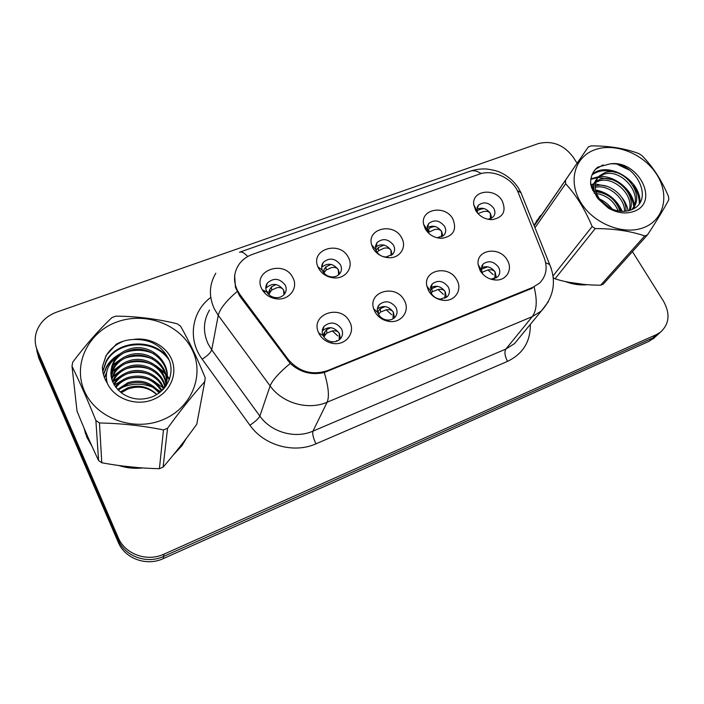 <?xml version="1.0" encoding="UTF-8"?>
<svg xmlns="http://www.w3.org/2000/svg" width="704" height="704" viewBox="0 0 704 704"><rect width="100%" height="100%" fill="white"/><g stroke="black" fill="none" stroke-linecap="round" stroke-linejoin="round"><path stroke-width="1.06" d="M404.272 300.37C410.423 310.614 401.553 323.321 389.259 321.446C382.888 320.461 378.118 317.266 374.95 311.837L373.683 308.81C367.646 291.289 396.079 283.686 404.272 300.37M378.453 314.292C380.327 317.513 383.161 319.414 386.936 319.986C390.201 320.302 392.867 319.396 394.935 317.284C397.373 314.371 397.69 311.098 395.894 307.446C390.852 301.048 385.326 300.106 379.315 304.63C377.423 306.882 376.886 309.505 377.696 312.497L378.453 314.292M456.782 279.84C462.739 289.494 455.189 301.514 443.643 300.344C437.043 299.631 432.027 296.472 428.604 290.858L426.853 286.079C423.025 269.782 449.011 264.554 456.782 279.84M431.438 293.506C433.462 296.833 436.436 298.707 440.352 299.13L447.304 296.674C449.759 293.841 450.058 290.594 448.202 286.924C443.318 280.782 438.002 279.778 432.256 283.906L430.39 290.664L431.438 293.506M507.267 260.102C513.084 269.28 506.563 280.702 495.66 280.016C488.963 279.514 483.798 276.408 480.172 270.697L478.148 264.581C475.869 249.471 499.814 245.942 507.267 260.102M489.905 278.854L491.568 279.048L497.684 276.822C500.157 274.067 500.43 270.855 498.511 267.186C493.759 261.281 488.638 260.225 483.129 264.009L481.166 269.878L482.777 274.155M349.615 321.746C356.057 332.754 345.321 346.298 332.2 343.288C326.278 341.986 321.895 338.782 319.07 333.687L318.727 332.983C309.39 314.354 340.806 303.23 349.615 321.746M323.303 335.931C324.975 338.958 327.571 340.85 331.082 341.625C334.919 342.241 338.043 341.255 340.472 338.686C342.848 335.711 343.182 332.42 341.466 328.803C336.23 322.124 330.475 321.27 324.183 326.242C322.036 329.023 321.666 332.112 323.092 335.518L323.303 335.931M348.33 257.356C353.927 266.878 346.034 278.714 334.365 277.922C327.281 277.358 322.018 274.146 318.578 268.286L317.838 266.666C310.209 249.093 340.076 240.24 348.33 257.356M322.705 271.225C324.746 274.701 327.87 276.61 332.068 276.936C335.315 276.989 337.885 275.898 339.768 273.662C341.783 270.926 341.994 267.934 340.402 264.695C335.042 258.113 329.331 257.356 323.259 262.425C321.561 264.783 321.226 267.388 322.265 270.266L322.705 271.225M401.623 237.794C407.07 246.814 400.286 258.042 389.321 257.743C382.122 257.418 376.693 254.267 373.023 248.292L371.659 244.913C366.458 228.395 393.8 222.112 401.623 237.794M376.455 251.398C378.638 254.945 381.858 256.81 386.126 257.004L392.858 254.091C394.935 251.398 395.138 248.406 393.474 245.124C388.318 238.814 382.826 237.97 377.01 242.59L375.646 249.392L376.455 251.398M452.866 218.97C457.081 229.715 453.438 236.157 441.945 238.322C434.738 238.181 429.202 235.101 425.366 229.073L423.623 224.303C420.182 208.886 445.368 204.459 452.866 218.97M437.175 237.811L443.951 235.215C446.063 232.584 446.257 229.61 444.532 226.292C439.542 220.238 434.254 219.322 428.674 223.546L427.117 229.495L428.859 233.411M502.19 200.86C506.484 211.112 503.228 217.369 492.439 219.63C485.276 219.639 479.697 216.621 475.71 210.584L473.739 204.714C471.592 190.344 494.947 187.326 502.19 200.86M488.206 219.322L493.143 217.017C495.29 214.447 495.466 211.499 493.68 208.164C488.831 202.338 483.736 201.37 478.386 205.251L476.731 210.487L477.382 212.942M292.873 277.719C298.672 287.874 289.282 300.458 276.795 298.874C270.31 298.047 265.452 295.002 262.222 289.722L261.897 289.098C251.821 270.741 284.214 259.16 292.873 277.719M266.763 291.852L266.966 292.222C268.875 295.354 271.762 297.158 275.607 297.651C279.418 297.889 282.41 296.666 284.574 293.982C286.493 291.201 286.695 288.226 285.19 285.058C279.594 278.177 273.636 277.534 267.3 283.131C265.487 285.859 265.311 288.763 266.763 291.852M377.379 308.933C383.354 304.955 388.687 306.038 393.378 312.162L394.425 317.794M430.32 287.954C436.014 284.812 440.994 286.07 445.262 291.729L446.354 297.502M481.21 267.907C486.605 265.452 491.26 266.842 495.185 272.078L496.32 277.869M324.183 326.242L322.291 330.889C328.522 325.943 334.233 326.788 339.407 333.414L340.428 338.738M321.666 267.23C327.73 262.53 333.309 263.375 338.413 269.773L339.46 274.032M375.364 247.078C381.198 243.294 386.426 244.358 391.046 250.281L392.146 254.822M427.002 227.823C432.573 224.805 437.474 226.037 441.698 231.519L442.842 236.218M476.705 209.387C481.994 207.011 486.587 208.366 490.468 213.453L491.674 218.214M265.804 288.358L265.945 288.156C272.228 282.586 278.133 283.219 283.668 290.048L284.662 293.85M240.09 294.782L237.38 290.374C233.226 281.424 233.631 272.967 238.586 264.994C241.93 260.049 246.594 256.494 252.56 254.338L479.107 174.214C493.055 168.863 512.952 178.323 518.329 192.843L544.245 257.893C547.835 267.863 546.242 276.285 539.475 283.158L532.752 287.39L327.483 370.647C312.066 375.602 298.927 371.809 288.094 359.286L240.09 294.782L239.782 296.155M264.44 292.776L264.651 290.998M83.89 427.724L86.918 437.404L92.022 446.362M118.677 465.494C126.5 468.002 134.534 468.829 142.771 467.966M173.193 455.127L182.09 445.491L186.27 438.469M565.18 281.512C572.616 284.346 579.964 285.41 587.233 284.689M539.308 216.929L539.977 216.374M532.752 287.39L532.013 288.341L324.245 372.495C311.52 375.408 300.186 372.398 290.224 363.449L239.712 296.058L235.444 287.338L234.626 275.167M36.731 350.398L38.72 357.949L118.228 542.221C124.854 558.65 146.573 566.526 163.24 558.624L648.991 341.361L659.032 333.494L652.696 337.999L163.583 556.415L652.696 337.999L656.445 334.585L660.422 332.235C669.354 324.042 670.375 313.694 663.502 301.18L632.447 251.618M118.228 542.221L118.193 539.871C124.872 556.424 146.775 564.379 163.583 556.415C146.775 564.379 124.872 556.424 118.193 539.871L38.051 354.244L118.193 539.871L118.149 537.486C124.89 554.171 146.978 562.188 163.926 554.171L656.445 334.585M36.036 346.623L38.051 354.244L36.036 346.623M541.886 214.254L534.142 225.632M577.042 163.222L573.373 157.37C563.974 144.848 552.297 140.254 538.331 143.59L56.742 312.092C47.036 315.682 40.418 321.913 36.863 330.766C34.496 337.401 34.663 343.974 37.365 350.478L118.149 537.486M599.359 198.836L598.083 196.794M594.95 191.805L592.645 188.118M592.134 187.308L591.686 186.586M591.51 186.314L590.894 185.328M538.358 218.874L536.281 221.197M648.991 341.361L655.301 336.873M269.086 294.835L269.21 290.805L269.817 289.432L269.94 292.547L269.245 294.07M269.94 292.547L271.638 290.127L271.506 286.801L276.162 284.53M283.932 294.738L283.58 290.101C282.366 287.945 280.113 287.153 276.822 287.725L271.638 290.127M267.67 293.304L267.414 291.685L266.323 290.831M269.21 290.805L268.488 294.263M271.506 286.801L269.817 289.432M323.963 337.031L323.937 333.458L323.171 335.685M323.937 333.458L324.676 332.174L324.887 335.377L324.042 336.794M324.887 335.377L326.823 333.124L326.586 329.692L324.676 332.182M339.117 339.935L339.31 333.45C338.052 331.258 335.711 330.414 332.297 330.915L326.823 333.124M332.297 330.915L337.753 335.896M330.818 327.677L326.586 329.692M323.391 272.334L324.06 269.447L323.91 273.002M324.271 272.474L326.146 270.028L325.926 266.79L331.188 264.414M338.545 274.894L338.325 269.826C337.093 267.722 334.814 266.966 331.487 267.573L326.146 270.028M323.338 270.846L323.048 271.823M325.926 266.79L324.06 269.447M377.124 252.446L378.585 250.686L378.277 247.544L384.12 245.08M391.098 255.614L390.958 250.325C389.717 248.274 387.42 247.562 384.058 248.186L378.585 250.686M376.033 250.527L376.35 251.196M378.277 247.544L376.253 250.219M428.419 232.778L429.053 232.074L428.666 229.02C429.704 227.762 431.834 226.917 435.063 226.486M441.698 236.922L441.61 231.563C440.361 229.566 438.046 228.888 434.658 229.539L429.053 232.074M428.666 229.02L427.398 230.604M490.459 218.803L490.389 213.497C489.13 211.543 486.798 210.901 483.393 211.57L478.614 213.338M477.506 213.092L477.215 211.174C478.377 209.836 480.682 208.974 484.132 208.586M378.479 314.345L380.574 312.057L380.257 308.73L378.18 311.247L378.47 314.336M392.982 318.833L393.29 312.198C392.014 310.068 389.655 309.258 386.206 309.786L380.574 312.057M386.206 309.786L391.618 314.732M385.158 306.583L380.257 308.73M377.582 312.066L378.18 311.238M431.147 292.943L432.274 291.799L431.878 288.57L430.338 290.33M444.822 298.382L445.174 291.764C443.89 289.687 441.514 288.922 438.038 289.476L432.274 291.799M438.038 289.476L443.379 294.325M437.43 286.308L431.878 288.57M481.853 272.466L481.554 269.166L487.731 266.816M494.745 278.599L495.088 272.114C493.794 270.081 491.41 269.359 487.907 269.931L482.029 272.298M487.907 269.931L493.161 274.639M84.489 429.141L85.51 433.787M85.193 430.795L87.446 437.202L90.64 443.282M160.653 391.785L157.23 389.47M153.384 387.482C142.138 382.809 130.988 383.152 119.909 388.494M122.276 465.978L139.154 467.711M175.358 452.452L181.667 445.157L184.228 441.144M536.677 221.434L534.846 223.951M540.54 216.234L535.436 223.784M568.216 282.163L584.364 284.469M156.684 394.592C148.438 387.253 138.864 385.378 127.97 388.969L121.264 392.726M162.246 419.98C191.426 408.443 204.82 375.531 192.342 350.117C180.277 324.535 145.71 311.467 117.163 321.878C88.458 331.901 72.406 364.135 84.436 391.072C96.026 418.167 133.25 431.904 162.246 419.98M204.741 381.682L205.19 377.758C197.19 358.09 188.962 340.868 180.506 326.102L177.1 323.761C156.939 318.85 136.558 316.307 115.966 316.131L111.954 317.566C98.982 329.824 85.888 344.705 72.679 362.226L72.002 366.212L77.009 411.057C84.269 429.062 91.458 445.544 98.578 460.522L101.79 462.774C121.044 466.338 140.254 468.31 159.412 468.697L163.478 429.924L167.552 428.278L163.09 467.166C174.266 454.23 185.495 439.921 196.768 424.23L204.741 381.682C193.019 394.742 180.62 410.274 167.552 428.278M159.412 468.697L163.09 467.166M156.86 394.486C148.544 386.628 138.926 384.375 127.987 387.719L120.296 391.978M159.729 392.533C151.413 382.281 140.853 378.981 128.049 382.633L117.577 389.435M159.069 393.017C150.709 383.363 140.369 380.327 128.031 383.918L118.193 390.078M161.929 390.421C154.044 377.942 142.771 373.613 128.11 377.432C122.61 379.447 118.395 382.589 115.465 386.866M161.462 391.028C153.454 379.042 142.331 374.95 128.102 378.743C122.901 380.644 118.853 383.566 115.949 387.517M163.838 388.705C159.72 375.214 142.164 366.775 128.181 372.099C121.942 374.387 117.348 378.074 114.382 383.178L113.81 384.234M163.416 389.162C158.875 376.121 141.803 368.271 128.163 373.446C121.942 375.725 117.357 379.412 114.409 384.498L114.18 384.894M165.22 387.015C163.09 371.615 143.713 360.721 128.242 366.643C121.933 368.94 117.278 372.654 114.286 377.802L112.543 381.542M164.921 387.411C162.246 372.504 143.308 362.243 128.234 368.016C121.933 370.313 117.295 374.026 114.303 379.157L112.825 382.219M166.109 385.801C166.716 368.298 145.499 354.517 128.313 361.046C121.924 363.352 117.216 367.11 114.18 372.302L111.628 378.787M165.942 386.03C165.757 369.072 145.015 356.083 128.295 362.463C121.924 364.76 117.225 368.509 114.206 373.692L111.83 379.482M166.047 385.88C171.248 366.098 147.893 347.943 128.383 355.318C121.915 357.632 117.146 361.416 114.066 366.661L111.065 375.962M166.214 385.642C169.954 366.432 147.18 349.65 128.366 356.761C121.915 359.075 117.163 362.85 114.101 368.078L111.179 376.675M161.286 391.248L163.108 388.74C177.672 367.928 152.064 340.331 128.462 349.43C123.693 351.094 119.821 353.593 116.829 356.946L113.969 361.029C108.205 373.226 110.73 383.856 121.537 392.938L122.153 393.36C130.953 399.335 140.554 400.638 150.955 397.267C166.285 391.899 174.469 375.258 169.629 361.231C162.958 346.078 150.77 338.835 133.074 339.495C127.063 339.786 121.466 341.352 116.283 344.194L106.022 355.617L102.362 366.89C102.467 372.689 104.095 378.11 107.254 383.161C114.25 398.772 136.083 406.613 152.891 399.626C168.934 393.413 177.496 376.077 172.348 361.284C167.367 346.438 149.864 336.732 133.074 339.495M163.786 388.758C176.598 367.84 151.246 342.162 128.445 350.918C121.906 353.25 117.093 357.051 113.986 362.331L110.871 373.789M107.254 383.161C104.579 372.698 107.774 363.959 116.829 356.946M98.578 460.522L95.885 420.473L99.458 422.972L101.79 462.774M95.885 420.473C87.63 400.03 79.666 381.946 72.002 366.212M163.478 429.924C142.472 425.682 121.132 423.368 99.458 422.972M147.303 378.972C141.416 377.265 135.3 377.089 128.973 378.462M148.79 374.176C142.05 371.976 135.062 371.774 127.829 373.56M119.865 376.728L112.719 381.973M150.172 369.266C142.648 366.564 134.86 366.326 126.799 368.553M119.381 371.677L111.417 377.925M169.294 379.694L167.165 376.323M167.059 376.191L165.994 374.801M165.194 373.85L158.602 368.016M151.474 364.241C143.229 361.02 134.693 360.747 125.858 363.414M118.906 366.502L110.854 373.023M106.436 379.359L105.811 380.635M152.733 359.084C143.792 355.344 134.534 355.036 124.986 358.142M118.43 361.205L111.716 366.45M106.436 373.542L104.526 377.819M153.947 353.795C144.338 349.536 134.411 349.184 124.159 352.748M117.964 355.766C112.983 358.864 109.155 362.798 106.454 367.567L103.523 374.845M169.418 360.624C155.619 338.422 117.489 340.085 106.251 361.838L102.775 371.562M123.763 341.053C115.764 344.291 109.859 349.263 106.04 355.96L102.362 366.89M162.791 387.631L152.979 380.503M123.394 379.588L114.312 385.114M122.742 374.66L112.526 381.498M122.118 369.618L111.302 377.37M169.47 379.227L167.191 375.61M167.042 375.408L165.713 373.71M164.727 372.583L155.962 365.666M121.51 364.452L110.854 372.319M106.374 378.77L105.635 380.292M144.082 355.846L133.672 355.511M120.912 359.146L112.024 365.429M106.594 372.522L104.394 377.458M146.661 350.583L131.446 350.09M120.331 353.716C114.189 356.946 109.551 361.328 106.427 366.854L103.418 374.458M168.652 358.732C154.158 337.524 117.251 339.891 106.225 361.108L102.705 371.105M644.204 227.41C664.55 219.402 669.812 194.234 656.436 173.994C643.342 153.639 614.944 142.402 594.889 149.75C574.649 156.781 567.618 181.447 580.906 202.664C593.894 223.986 624.061 235.734 644.204 227.41M646.166 235.365L647.566 234.775L603.284 284.108L600.635 285.208L644.723 235.919L646.166 235.365M534.222 225.826L588.342 146.907L591.166 145.895C609.11 145.798 625.029 148.377 638.924 153.622L641.881 155.549C652.81 166.54 661.707 180.242 668.545 196.671L668.8 199.716C664.083 208.648 657.008 220.334 647.566 234.775M593.789 186.507L591.58 187.642M593.798 187.704L591.879 188.452M630.054 210.285C636.935 194.102 614.733 173.659 599.773 179.476L596.068 181.289M594.581 182.494L591.43 187.194M629.165 210.549C634.489 194.383 612.902 175.604 598.523 181.148L595.734 182.389M594.29 183.357L591.272 186.692M631.717 209.66C647.249 195.606 623.163 165.387 604.842 172.674L599.482 175.824L597.67 178.015C593.85 184.554 594.554 191.69 599.773 199.408L608.274 207.108C615.806 211.429 623.181 212.45 630.406 210.162C656.41 201.643 635.351 160.477 609.717 163.97L597.696 167.156L596.253 168.458C592.126 172.691 590.269 178.006 590.682 184.422L597.925 198.66L608.379 208.111C617.32 213.154 625.865 214.236 634.014 211.358C660.51 202.215 637.657 158.858 609.717 163.97M631.796 209.625C644.486 194.621 620.778 167.543 603.566 174.39L598.215 177.54L599.482 175.824M598.682 198.968L606.786 206.166M610.342 208.261L600.591 200.473M620.048 211.2C615.78 199.505 607.754 193.046 595.98 191.796M594.51 191.814L593.437 191.902M618.218 210.927C613.95 201.045 606.734 195.246 596.543 193.521M595.056 193.415L594.273 193.398M625.882 211.191C627.185 196.046 608.054 181.5 595.223 185.997M624.598 211.306C624.738 197.217 607.526 184.087 595.232 187.326M596.922 197.208C592.53 189.288 592.777 182.89 597.67 178.015M553.256 277.693L555.025 278.846C568.559 283.008 583.766 285.129 600.635 285.208M588.342 146.907L534.16 225.676M553.036 275.933L592.143 226.53L595.223 228.571L555.025 278.846M565.532 180.655L565.646 183.735L534.987 227.744M592.143 226.53C585.103 209.572 576.268 195.307 565.646 183.735M644.723 235.919C630.485 231.062 613.985 228.615 595.223 228.571M621.254 211.306L615.886 202.717M603.275 193.204L595.734 190.881M594.202 190.652L592.742 190.511M628.162 210.795C627.106 205.823 624.932 201.3 621.632 197.226M607.279 186.393L595.408 183.982M594.114 184.026L593.446 184.07M593.366 184.078L590.691 184.457M633.908 208.551L633.802 207.073M633.714 206.342C632.931 200.922 630.828 195.994 627.405 191.558M611.459 179.502L598.277 177.47M598.022 177.496L590.832 179.379M639.302 203.614C639.232 197.102 637.208 191.127 633.23 185.706M615.806 172.515C606.619 169.4 598.682 170.21 592.002 174.944M629.719 170.236L618.077 164.762M603.073 164.868L595.69 169.233L594.062 171.072M612.427 209.22C608.89 204.75 604.542 201.3 599.386 198.871M622.222 211.35C616.871 199.602 607.974 192.474 595.54 189.948M594.026 189.772L592.363 189.658M634.586 208.138L634.436 206.008M634.286 204.873C632.412 189.27 613.967 175.032 599.289 176.607M598.69 176.66L590.929 178.798M639.989 202.558C641.001 179.423 607.033 160.574 592.214 174.434M327.483 370.647L327.087 371.518M288.094 359.286L287.654 360.518M534.186 287.294C537.434 300.687 536.782 310.482 532.242 316.668L327.131 402.213C308.141 410.538 282.418 403.26 270.116 385.924L218.258 315.348L214.368 308.942C208.657 296.41 209.141 284.495 215.802 273.196M209.519 310.033C203.271 320.778 202.805 332.042 208.102 343.842L211.71 349.87L259.855 416.099C271.26 432.344 295.205 439.058 312.972 431.13L505.859 349.078L514.501 343.605L520.089 336.811M237.054 291.588C226.046 301.083 219.78 309.003 218.258 315.348L211.71 349.87C210.707 352.669 207.53 355.766 202.162 359.163C187.343 339.328 191.726 311.335 210.769 297.431M481.149 173.589C476.96 170.799 473.202 170.042 469.885 171.301L239.862 252.111M530.306 324.403C530.587 341.528 522.993 353.857 507.522 361.372L315.946 443.828C313.218 438.002 312.233 433.77 312.972 431.13L327.131 402.213C329.49 396.581 328.53 386.672 324.245 372.495M545.67 262.662L549.683 264.546L551.241 268.462M548.407 301.646L541.367 310.966L532.242 316.668L505.859 349.078C504.24 351.93 504.794 356.03 507.522 361.372M315.946 443.828C293.894 453.807 264.035 445.482 249.911 425.225C255.279 421.643 258.597 418.607 259.855 416.099L270.116 385.924C272.29 380.371 278.986 372.874 290.224 363.449M517.29 190.546L521.022 192.782L522.834 197.331M239.483 252.243C241.578 251.398 244.332 252.833 247.746 256.529M249.911 425.225L202.162 359.163M37.365 350.478L38.72 357.949M163.926 554.171L163.24 558.624M336.442 340.569L336.758 341.211M386.936 319.986L389.259 321.446M440.352 299.13L443.643 300.344M491.568 279.048L495.66 280.016M331.082 341.625L332.2 343.288M332.068 276.936L334.365 277.922M386.126 257.004L389.321 257.743M437.994 237.82L441.945 238.322M488.602 219.393L492.439 219.63M275.607 297.651L276.795 298.874M266.966 292.222L262.222 289.722M265.945 288.156L267.3 283.131M475.508 210.223L476.08 209.229M477.03 207.592L478.386 205.251M425.973 228.8L426.263 228.237M427.196 226.415L428.674 223.546M375.443 246.136L377.01 242.59M321.666 266.842L323.259 262.425M479.934 268.937L480.304 268.365M481.633 266.323L483.129 264.009M430.575 286.81L432.256 283.906M377.476 308.317L379.315 304.63M476.731 210.487L473.739 204.714M427.117 229.495L423.623 224.303M375.646 249.392L371.659 244.913M322.265 270.266L317.838 266.666M323.092 335.518L318.727 332.983M481.166 269.878L478.148 264.581M430.39 290.664L426.853 286.079M377.696 312.497L373.683 308.81M520.326 336.53L541.367 310.966C553.846 296.886 556.618 281.406 549.683 264.546L521.022 192.782L518.126 187.59C513.894 181.28 508.402 176.449 501.653 173.087C498.731 171.318 493.715 169.954 486.596 169.004C480.938 168.696 475.367 169.462 469.885 171.301M660.422 332.235L652.934 339.029M537.988 219.252L540.54 215.574M181.474 446.336L181.667 445.157M114.409 384.498L114.382 383.178M114.303 379.157L114.286 377.802M114.206 373.692L114.18 372.302M114.101 368.078L114.066 366.661M113.986 362.331L113.96 361.029M163.029 389.576L163.108 388.74M106.454 367.567L106.427 366.854M106.251 361.838L106.225 361.108M593.208 184.29L594.449 182.618M608.274 207.108L608.379 208.111M599.773 199.408L597.925 198.66M596.253 168.458L595.69 169.233"/></g></svg>
